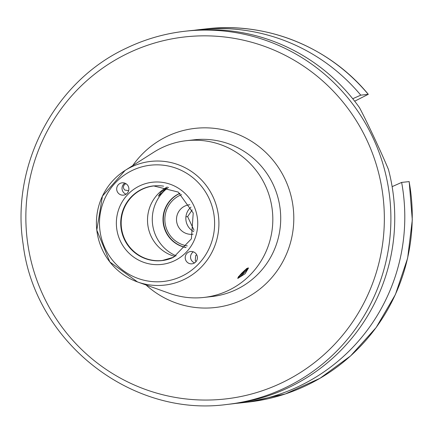 <?xml version="1.0" encoding="UTF-8"?>
<svg xmlns="http://www.w3.org/2000/svg" width="434" height="434" viewBox="0 0 434 434"><rect width="100%" height="100%" fill="white"/><g stroke="black" fill="none" stroke-linecap="round" stroke-linejoin="round"><path stroke-width="0.65" d="M128.665 190.662L124.824 190.054C123.099 188.318 122.974 186.495 124.455 184.596L125.92 183.674M126.077 194.21A6.195 6.098 -96.4 0 1 122.621 191.025A6.195 6.098 83.6 0 1 124.84 183.148M117.283 191.622A6.195 6.098 -96.4 0 0 123.478 195.137A6.195 6.098 -96.4 0 0 128.296 186.332A6.195 6.098 -96.4 0 0 122.1 182.817A6.195 6.098 -96.4 0 0 117.283 191.622M188.785 263.297A6.195 6.098 83.6 0 1 190.624 251.508A6.195 6.098 83.6 0 1 197.334 258.659A6.195 6.098 83.6 0 1 188.785 263.297M153.707 185.871A37.595 36.988 83.6 0 0 142.13 189.224A37.595 36.988 -96.4 0 0 122.464 233.351A37.595 36.988 -96.4 0 0 162.066 260.59M171.642 258.116A37.498 36.89 -96.4 0 1 162.235 260.476A37.498 36.89 -96.4 0 1 122.589 233.405A37.498 36.89 -96.4 0 1 142.184 189.311A37.498 36.89 83.6 0 1 153.891 185.947A37.498 36.89 83.6 0 1 163.591 186.164M167.296 186.989A37.498 36.89 -96.4 0 0 147.75 224.362A37.498 36.89 -96.4 0 0 175.076 256.494M168.528 187.352A39.434 38.8 -96.4 0 0 152.529 223.83A39.434 38.8 -96.4 0 0 176.193 255.87M163.081 191.812L158.367 196.179L161.079 192.034L166.347 188.226L163.081 191.812M185.985 247.559A28.541 28.085 -96.4 0 1 163.238 223.141A28.541 28.085 -96.4 0 1 178.998 193.71A28.541 28.085 83.6 0 1 179.909 193.293M180.001 193.363A28.541 28.085 -96.4 0 0 179.334 193.672A28.541 28.085 -96.4 0 0 163.553 222.973A28.541 28.085 -96.4 0 0 186.056 247.472M187.293 245.883A26.664 26.235 -96.4 0 1 165.142 223.401A26.664 26.235 -96.4 0 1 179.795 195.408A26.664 26.235 83.6 0 1 181.558 194.638M193.092 234.214A14.837 14.593 -96.4 0 1 184.803 206.101A14.837 14.593 83.6 0 1 189.794 204.734M191.009 207.105A14.837 14.593 -96.4 0 0 193.754 231.637M194.031 230.28L187.629 216.615L192.191 209.888M226.982 404.45C131.106 417.611 34.617 341.65 23.127 244.087C10.628 164.887 54.717 81.261 126.527 48.087C145.157 39.163 164.725 33.537 185.22 31.215L189.067 30.787A187.781 184.754 83.6 0 1 359.52 107.692C367.522 122.844 380.981 151.591 388.435 169.423A187.781 184.754 83.6 0 1 289.473 387.166A187.781 184.754 83.6 0 1 230.834 404.021L226.982 404.45A187.781 184.754 83.6 0 0 285.621 387.595A187.781 184.754 83.6 0 0 383.748 166.77A187.781 184.754 83.6 0 0 185.22 31.215A187.781 184.754 83.6 0 0 126.582 48.076M354.686 101.203L368.222 94.33A187.781 184.754 -96.4 0 0 206.573 28.828C266.704 21.635 329.449 47.056 368.314 94.341L360.773 95.16L352.723 98.735M409.099 181.586A187.781 184.754 -96.4 0 1 248.34 402.063L285.355 393.947L319.939 378.339L350.634 355.885L376.153 327.54L395.428 294.485L407.645 258.116L412.3 219.951L409.191 181.602L401.645 182.416L392.135 186.642M235.852 403.387A187.781 184.754 -96.4 0 0 240.886 402.893A187.781 184.754 -96.4 0 0 401.645 182.416M360.773 95.16A187.781 184.754 -96.4 0 0 199.119 29.664A187.781 184.754 -96.4 0 0 194.101 30.293M161.811 147.755A78.869 77.599 -96.4 0 0 153.907 152.144L125.073 170.448A62.241 61.237 83.6 0 1 131.307 166.987A62.241 61.237 83.6 0 1 212.953 196.678A62.241 61.237 83.6 0 1 184.021 279.523A62.241 61.237 83.6 0 1 137.551 281.959A62.241 61.237 83.6 0 1 96.809 230.063A62.241 61.237 83.6 0 1 125.073 170.448L102.451 196.097L96.787 230.069L109.818 261.941L137.551 281.959L169.716 293.438A78.869 77.599 -96.4 0 0 203.98 297.431A78.869 77.599 -96.4 0 0 228.609 290.351A78.869 77.599 83.6 0 0 269.818 197.606A78.869 77.599 83.6 0 0 186.441 140.676A78.869 77.599 83.6 0 0 161.811 147.755M241.651 273.176L248.525 267.946L245.15 273.713L237.772 278.438L241.651 273.176M244.19 272.894A6.76 0.759 -44.9 0 1 238.293 277.836A6.76 0.759 -44.9 0 1 241.787 273.165A6.76 0.759 -44.9 0 1 247.803 268.348A6.76 0.759 -44.9 0 1 244.19 272.894M196.152 261.452L195.262 260.666L195.653 255.577L196.71 254.801M194.6 262.901A6.195 6.098 -96.4 0 1 194.123 262.7A6.195 6.098 83.6 0 1 193.363 251.839M187.629 216.615L185.915 216.805M132.278 170.443A58.498 57.554 83.6 0 1 209.014 198.343A58.498 57.554 83.6 0 1 181.824 276.203A58.498 57.554 83.6 0 1 105.088 248.302A58.498 57.554 83.6 0 1 132.278 170.443M139.542 185.942A41.349 40.682 83.6 0 1 193.781 205.667A41.349 40.682 83.6 0 1 174.56 260.704A41.349 40.682 -96.4 0 1 120.321 240.978A41.349 40.682 -96.4 0 1 139.542 185.942M161.898 260.612A37.595 36.988 -96.4 0 1 122.155 233.47A37.595 36.988 -96.4 0 1 141.799 189.262A37.595 36.988 83.6 0 1 153.538 185.888L178.228 192.072L193.222 213.029L191.383 238.841L173.6 257.243L161.898 260.612A37.595 36.988 -96.4 0 0 173.573 257.264M282.236 382.614A182.15 179.215 83.6 0 1 43.297 295.722A182.15 179.215 83.6 0 1 127.965 53.279A182.15 179.215 83.6 0 1 366.904 140.171A182.15 179.215 83.6 0 1 282.236 382.614M146.079 285.002A90.136 88.682 -96.4 0 0 243.273 299.433A90.136 88.682 -96.4 0 0 285.171 179.459A90.136 88.682 -96.4 0 0 166.933 136.46A90.136 88.682 -96.4 0 0 132.717 165.598M203.98 297.431L211.868 296.552A78.869 77.599 -96.4 0 0 236.497 289.473A78.869 77.599 -96.4 0 0 277.711 196.721A78.869 77.599 -96.4 0 0 194.329 139.791L186.441 140.676M241.857 273.154A6.364 0.716 -44.9 0 1 247.38 268.505A6.364 0.716 -44.9 0 1 244.12 272.905A6.364 0.716 135.1 0 1 238.597 277.554A6.364 0.716 135.1 0 1 241.857 273.154M246.159 269.243A5.615 0.629 -44.9 0 1 243.865 271.966M239.188 276.192A5.615 0.629 135.1 0 0 241.922 273.903M240.631 274.467A5.631 5.631 0 0 0 243.073 272.991A5.631 0.781 44.2 0 1 242.986 273.029A5.631 0.781 -135.8 0 1 242.264 272.747M248.34 402.063L240.886 402.893M206.573 28.828L199.119 29.664M238.293 277.836L237.799 277.836M247.803 268.348L247.803 267.941M246.436 268.537L246.984 268.717L241.868 273.149L238.662 277.017L238.483 276.469M243.073 272.991A5.631 5.631 0 0 0 244.429 270.68"/></g></svg>
